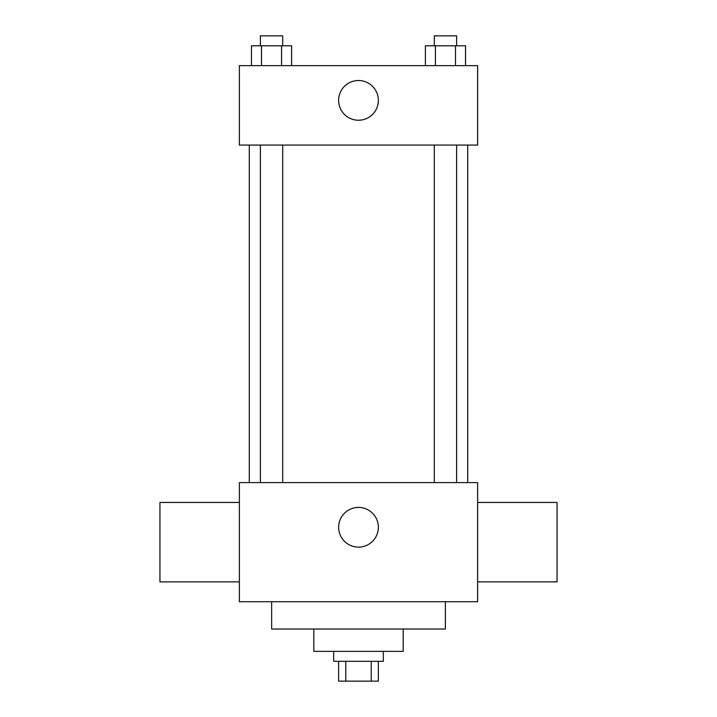<?xml version="1.0" encoding="UTF-8"?>
<svg xmlns="http://www.w3.org/2000/svg" width="717" height="717" viewBox="0 0 717 717"><rect width="100%" height="100%" fill="white"/><g stroke="black" fill="none" stroke-linecap="round" stroke-linejoin="round"><path stroke-width="1.08" d="M371.236 661.298L371.236 681.15L338.648 681.15L338.648 661.298M371.236 681.15L378.352 681.15L378.352 661.298M383.317 651.368L383.317 661.298L333.683 661.298L333.683 651.368M345.764 661.298L345.764 681.15M403.178 629.033L403.178 651.368L313.822 651.368L313.822 629.033M445.347 601.724L445.347 629.033L271.653 629.033L271.653 601.724M477.63 601.724L239.37 601.724L239.37 482.595L477.63 482.595L477.63 601.724M338.648 527.273A19.852 19.852 0 0 1 368.43 510.074A19.852 19.852 0 0 1 368.43 544.463A19.852 19.852 0 0 1 338.648 527.273M477.63 502.456L557.055 502.456L557.055 581.872L477.63 581.872M239.37 581.872L159.945 581.872L159.945 502.456L239.37 502.456M477.63 145.058L239.37 145.058L239.37 65.632L477.63 65.632L477.63 145.058M378.352 100.38A19.852 19.852 0 0 1 348.57 117.579A19.852 19.852 0 0 1 348.57 83.181A19.852 19.852 0 0 1 378.352 100.38M465.53 65.632L465.53 45.78L425.405 45.78L425.405 65.632M455.501 45.78L455.501 65.632M435.434 45.78L435.434 65.632M434.305 45.78L434.305 35.85L456.621 35.85L456.621 45.78M291.595 65.632L291.595 45.78L251.47 45.78L251.47 65.632M281.566 45.78L281.566 65.632M261.499 45.78L261.499 65.632M260.379 45.78L260.379 35.85L282.695 35.85L282.695 45.78M249.292 145.058L249.292 482.595M467.708 145.058L467.708 482.595M456.621 482.595L456.621 145.058M434.305 482.595L434.305 145.058M260.379 145.058L260.379 482.595M282.695 145.058L282.695 482.595"/></g></svg>
